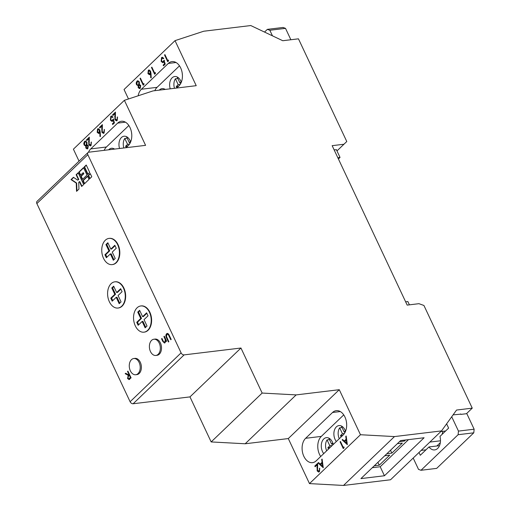 <?xml version="1.0" encoding="UTF-8"?>
<svg xmlns="http://www.w3.org/2000/svg" width="511" height="511" viewBox="0 0 511 511"><rect width="100%" height="100%" fill="white"/><g stroke="black" fill="none" stroke-linecap="round" stroke-linejoin="round"><path stroke-width="0.77" d="M90.728 144.849L91.36 141.981L91.035 145.565L90.345 145.929L88.805 144.785L88.742 138.711L86.761 140.608L86.436 139.918L89.323 137.146L89.163 144.364L90.728 144.849L90.223 145.111L90.728 144.849M103.803 132.317L104.436 129.449L104.11 133.032L103.42 133.397L101.881 132.253L101.81 126.185L99.837 128.076L99.511 127.386L102.398 124.62L102.232 131.832L103.803 132.317L103.299 132.579L103.803 132.317M116.872 119.785L117.504 116.917L117.179 120.5L116.495 120.864L114.949 119.721L114.886 113.653L112.905 115.543L112.58 114.854L115.467 112.088L115.307 119.299L116.872 119.785L116.367 120.047L116.872 119.785M126.083 147.698L128.248 145.622A13.203 8.764 -96.9 0 0 131.052 130.337A13.203 8.764 -96.9 0 0 121.369 121.26A13.203 8.764 -96.9 0 0 117.651 123.106L90.741 148.899A13.203 8.764 -96.9 0 0 88.473 152.265M346.777 141.521L336.973 150.917L346.777 141.521L298.456 38.83L282.775 40.727L250.78 25.55L203.736 31.228L175.03 40.644L196.224 85.682L153.102 90.888L124.39 100.309L73.405 149.18L79.033 161.131M124.39 100.309L145.584 145.348L88.742 152.208A2.638 1.769 46.2 0 0 87.975 152.553A2.638 1.769 46.2 0 0 87.841 154.699L181.092 352.865A2.638 1.769 46.2 0 0 184.113 354.883L240.956 348.023L189.971 396.894L211.164 441.932L245.178 443.772L288.293 438.566L309.487 483.604L343.501 485.45L390.538 479.772L441.523 430.901L456.566 410.046L472.247 408.148L466.441 413.718M114.451 122.864L112.707 124.531L112.382 123.841L113.832 122.455L113.225 120.455L112.062 121.446L110.408 120.142L110.766 116.342L111.443 115.991L112.963 117L112.58 117.37L111.072 117.057L110.798 119.804L111.909 120.641L113.301 119.069L114.451 122.864M111.807 116.789L111.072 117.057M100.245 132.26L100.424 136.558L99.964 136.475L99.798 132.668L98.725 133.492L97.186 132.362L97.544 129.021L98.233 128.67L99.798 129.845L100.245 132.26M85.822 148.018L85.759 146.025L84.098 145.015L83.759 143.31L84.539 141.483L85.382 141.023L86.953 142.192L86.991 144.849L88.282 145.686L87.854 148.612L87.177 148.95L85.822 148.018L86.212 147.966L86.155 145.98L85.759 146.025M114.087 149.148L113.94 148.835A8.713 5.787 -96.9 0 1 114.049 148.778M130.471 141.541L129.315 142.652L126.543 136.75A8.713 5.787 -96.9 0 1 126.6 136.718M338.423 158.978L340.039 157.433L336.327 149.551M272.459 35.834L269.834 30.258L267.362 29.363L264.532 32.072M340.039 157.433L337.822 157.701M267.362 29.363L283.043 27.466L285.515 28.361L290.874 39.749M285.515 28.361L269.834 30.258M334.111 149.819L336.436 149.774M472.247 408.148L423.926 305.463L418.943 303.681L407.184 305.105L332.156 145.667L343.916 144.249M405.645 301.829L407.861 301.56L409.4 304.837M460.737 413.929L460.948 414.383L466.83 413.667L474.138 429.208L458.463 431.099L458.105 434.714L421 470.28L418.522 469.385L413.195 458.054M451.718 416.765L458.463 431.099M419.001 452.49L420.304 455.263L428.978 446.946A10.559 7.013 -96.9 0 0 434.669 449.916A10.559 7.013 -96.9 0 0 439.952 436.426L448.626 428.109L446.614 423.836M442.999 431.297A10.559 7.013 -96.9 0 0 442.175 434.299M429.86 442.079L440.476 440.795M440.833 431.559L445.63 430.984M421 470.28L436.681 468.383L473.786 432.817L458.105 434.714M473.786 432.817L474.138 429.208M428.978 446.946L439.492 445.675M436.86 445.994L440.322 442.673M421.185 450.395L425.982 449.814M453.097 414.855L460.845 414.153M103.509 258.291A13.203 8.764 -96.9 0 0 112.177 264.609A13.203 8.764 -96.9 0 0 117.671 244.718A13.203 8.764 -96.9 0 0 109.009 238.401A13.203 8.764 -96.9 0 0 103.509 258.291M108.051 243.198L106.735 244.456L105.949 244.545L107.834 242.744L110.83 249.106L114.828 245.274L116.24 248.263L112.241 252.102L115.231 258.464L113.353 260.265L110.357 253.903L106.352 257.742L104.947 254.746L108.945 250.914L109.731 250.818L105.732 254.65L106.927 257.193M105.949 244.545L108.945 250.914M109.348 301.72A13.203 8.764 -96.9 0 0 118.009 308.037A13.203 8.764 -96.9 0 0 123.509 288.14A13.203 8.764 -96.9 0 0 114.841 281.823A13.203 8.764 -96.9 0 0 109.348 301.72M122.072 291.692L118.073 295.524L121.069 301.886L119.184 303.694L116.189 297.332L112.19 301.164L110.778 298.169L114.783 294.336L111.788 287.974L113.672 286.166L116.661 292.528L120.666 288.696L122.072 291.692M112.369 264.583A13.203 8.764 -96.9 0 0 112.567 264.564A13.203 8.764 -96.9 0 0 118.067 244.673A13.203 8.764 -96.9 0 0 109.405 238.356A13.203 8.764 -96.9 0 0 109.207 238.382M129.232 379.481L127.571 378.587L128.21 375.317L125.182 373.694L125.655 373.241L128.683 374.863L128.996 374.563L127.526 371.446L127.91 371.082L131.084 377.84L128.887 379.59M169.256 335.331L171.179 339.406L170.795 339.777L168.451 334.846L167.448 334.213L166.861 334.501L166.477 336.519L168.834 341.655L168.451 342.019L166.535 337.937C165.679 336.379 165.673 335.012 166.509 333.824L167.314 333.402L168.509 333.977L169.256 335.331M155.842 355.458L157.018 355.317A8.17 5.423 -96.9 0 0 160.422 343.002A8.17 5.423 -96.9 0 0 155.057 339.087L153.881 339.234A8.17 5.423 -96.9 0 0 150.477 351.549A8.17 5.423 -96.9 0 0 155.842 355.458A8.17 5.423 -96.9 0 0 159.247 343.143A8.17 5.423 -96.9 0 0 153.881 339.234M83.695 184.516L78.164 172.756L76.126 174.711L78.381 179.508L77.704 180.159L73.431 177.291L71.023 179.597L76.254 183.117L76.554 191.357L78.962 189.044L78.72 182.325L79.397 181.673L81.658 186.47L83.695 184.516M83.517 167.627L78.841 172.105L80.368 175.35L83.006 172.827L83.446 173.772L80.815 176.295L82.341 179.54L87.011 175.056L83.517 167.627M87.522 176.142L82.846 180.619L84.372 183.864L89.048 179.38L87.522 176.142M89.732 172.45L86.238 165.021L84.194 166.976L87.694 174.404L89.732 172.45M90.243 173.529L88.199 175.49L89.725 178.729L91.769 176.774L90.243 173.529M87.841 154.699L36.862 203.57L130.113 401.742L181.092 352.865M135.722 374.748L136.897 374.608A8.17 5.423 -96.9 0 0 140.301 362.293A8.17 5.423 -96.9 0 0 134.936 358.377L133.761 358.524A8.17 5.423 -96.9 0 0 129.353 367.281A8.17 5.423 -96.9 0 0 135.722 374.748A8.17 5.423 -96.9 0 0 139.12 362.433A8.17 5.423 -96.9 0 0 133.761 358.524M164.293 336.206L166.618 341.144L166.235 341.508L165.813 340.613L165.091 342.728L164.485 343.041L162.754 341.335L161.572 338.812L161.949 338.448L163.616 341.853L164.874 342.057L165.315 339.738L163.91 336.57L164.293 336.206M164.587 342.261L165.27 342.006L165.711 339.687L165.315 339.738M144.159 332.144A13.203 8.764 -96.9 0 0 144.358 332.124A13.203 8.764 -96.9 0 0 149.857 312.227A13.203 8.764 -96.9 0 0 141.196 305.91A13.203 8.764 -96.9 0 0 140.998 305.936M118.207 308.005A13.203 8.764 -96.9 0 0 118.399 307.986A13.203 8.764 -96.9 0 0 123.898 288.095A13.203 8.764 -96.9 0 0 115.237 281.778A13.203 8.764 -96.9 0 0 115.039 281.804M143.917 83.536L143.993 84.468L143.208 85.222L140.033 78.464L140.41 78.1L143.265 84.162L143.917 83.536M155.357 72.568L155.433 73.501L154.648 74.255L151.467 67.497L151.85 67.133L154.705 73.194L155.357 72.568M168.432 60.036L168.509 60.969L167.723 61.722L164.542 54.971L164.925 54.6L167.774 60.668L168.432 60.036M175.03 40.644L124.045 89.514L128.491 98.962M138.149 95.793A13.203 8.764 83.1 0 1 141.381 89.24L168.291 63.447A13.203 8.764 83.1 0 1 172.003 61.601A13.203 8.764 83.1 0 1 181.692 70.678A13.203 8.764 83.1 0 1 178.888 85.963L176.723 88.039M165.213 64.124L163.475 65.798L163.15 65.101L164.593 63.715L163.986 61.722L162.824 62.706L161.169 61.403L161.533 57.602L162.204 57.251L163.724 58.267L163.341 58.631L161.834 58.318L161.565 61.065L162.67 61.908L164.063 60.33L165.213 64.124M162.568 58.056L161.834 58.318M151.007 73.527L151.192 77.825L150.726 77.736L150.56 73.929L149.487 74.759L147.947 73.622L148.305 70.282L148.995 69.937L150.56 71.106L151.007 73.527M138.219 87.713L138.155 85.72L136.494 84.711L136.156 83.006L136.935 81.185L137.778 80.719L139.35 81.888L139.388 84.545L140.678 85.382L140.25 88.307L139.573 88.652L138.219 87.713L138.609 87.668L138.551 85.676L138.155 85.72M323.271 467.757L318.072 462.934L318.487 462.538L320.135 464.097L322.064 462.251L321.687 459.466L322.102 459.07L323.271 467.757M347.346 444.679L342.146 439.856L342.562 439.46L344.21 441.019L346.139 439.173L345.762 436.388L346.177 435.992L347.346 444.679M332.54 412.492L305.629 438.291A13.203 8.764 -96.9 0 0 302.825 453.576A13.203 8.764 -96.9 0 0 312.515 462.653A13.203 8.764 -96.9 0 0 316.226 460.807L343.137 435.014A13.203 8.764 -96.9 0 0 345.947 419.729A13.203 8.764 -96.9 0 0 336.257 410.652A13.203 8.764 -96.9 0 0 332.54 412.492L340.307 411.559M240.956 348.023L262.149 393.061L296.156 394.901L339.278 389.695L360.472 434.733L309.487 483.604M339.278 389.695L288.293 438.566M343.967 446.908L344.044 447.84L343.258 448.594L340.077 441.843L340.46 441.472L343.315 447.534L343.967 446.908M319.1 471.001L319.733 468.133L319.407 471.71L318.717 472.081L317.178 470.938L317.107 464.863L315.134 466.76L314.808 466.064L317.695 463.298L317.529 470.516L319.1 471.001L318.596 471.263L319.1 471.001M164.727 89.489L164.574 89.176A8.713 5.787 83.1 0 1 164.683 89.112M174.507 88.307A8.713 5.787 83.1 0 1 175.42 78.783L177.841 78.49M181.15 81.849L179.955 82.986L177.183 77.091A8.713 5.787 83.1 0 1 177.285 77.033M176.876 87.892L176.244 86.551L178.192 84.679L175.42 78.783M159.266 90.147A9.243 6.132 83.1 0 1 162.102 88.614A9.243 6.132 83.1 0 1 165.219 89.425M154.807 90.683A13.203 8.764 83.1 0 1 157.062 87.343L179.495 65.842M170.227 88.825A9.243 6.132 83.1 0 1 174.705 76.535A9.243 6.132 83.1 0 1 181.296 82.265M182.395 74.862A9.243 6.132 83.1 0 1 182.242 73.277M329.486 439.62L327.066 439.914A8.713 5.787 -96.9 0 0 326.682 450.791M328.937 438.163A8.713 5.787 -96.9 0 0 328.829 438.227L331.601 444.123L332.795 442.98M341.54 426.085A8.713 5.787 -96.9 0 0 341.431 426.142L344.203 432.038L345.289 431.91M345.398 430.901L344.203 432.038M184.113 354.883L133.135 403.754L189.971 396.894M262.149 393.061L211.164 441.932M296.156 394.901L245.178 443.772M360.472 434.733L394.479 436.579L343.501 485.45M400.579 440.591L360.926 478.603L384.444 475.76L424.098 437.748L400.579 440.591M394.479 436.579L441.523 430.901M36.862 203.57A2.638 1.769 -133.8 0 1 36.99 201.423L87.975 152.553M133.135 403.754A2.638 1.769 -133.8 0 1 130.113 401.742M372.289 467.706L380.203 466.754L408.5 439.632M380.203 466.754L384.444 475.76M374.269 465.808L379.251 465.208L389.727 455.16L384.751 455.761M399.474 441.645L404.457 441.044L405.555 439.99M386.872 453.723L391.854 453.123L402.329 443.082L397.354 443.682M390.493 450.255L391.854 453.123M404.041 440.169L404.457 441.044M377.891 462.334L379.251 465.208M343.743 414.894L321.31 436.394A13.203 8.764 -96.9 0 0 320.704 456.515M346.49 422.329A9.243 6.132 -96.9 0 0 346.65 423.913M333.255 444.487A9.243 6.132 -96.9 0 0 326.35 437.665A9.243 6.132 -96.9 0 0 322.505 451.59A9.243 6.132 -96.9 0 0 323.738 453.608M345.545 431.31A9.243 6.132 -96.9 0 0 338.959 425.586A9.243 6.132 -96.9 0 0 335.107 439.511A9.243 6.132 -96.9 0 0 336.347 441.523M342.089 427.541L339.668 427.828A8.713 5.787 -96.9 0 0 339.285 438.706M339.668 427.828L342.447 433.73L340.492 435.602L341.124 436.943M327.066 439.914L329.838 445.809L327.89 447.681L328.522 449.022M342.447 433.73L344.401 433.494M342.817 435.321L340.492 435.602M330.215 447.4L327.89 447.681M332.169 445.528L329.838 445.809M333.127 443.989L331.601 444.123M180.153 84.443L178.192 84.679M181.035 82.859L179.955 82.986M178.569 86.27L176.244 86.551M347.295 444.321L342.146 439.856M346.139 439.173L344.21 441.019M346.528 439.128L346.158 436.343L345.762 436.388M346.701 443.382L347.09 443.337L346.65 440.016L344.74 441.523L346.701 443.382L346.254 440.067M343.545 448.319L340.473 441.791L340.077 441.843M343.992 447.214L343.315 447.534M323.22 467.399L318.072 462.934M322.064 462.251L320.135 464.097M322.454 462.206L322.083 459.421L321.687 459.466M322.626 466.46L323.016 466.415L322.575 463.1L320.665 464.601L322.626 466.46L322.179 463.145M319.49 470.957L319.739 468.453L319.349 468.498M318.902 472.036L317.178 470.938M317.567 470.887L317.503 464.818L317.107 464.863M315.415 466.486L314.808 466.064M315.198 466.019L317.663 463.656M168.004 61.448L164.932 54.92L164.542 54.971M168.458 60.343L167.774 60.668M163.756 65.523L163.15 65.101M163.539 65.057L164.593 63.715M164.983 63.671L164.376 61.678L163.986 61.722M163.022 62.661L161.169 61.403M161.559 61.358L161.923 57.558L161.533 57.602M161.923 57.558L162.402 57.251M163.737 58.586L162.223 58.273M162.868 61.857L163.29 61.576M163.68 61.524L164.453 60.285M154.935 73.98L151.863 67.452L151.467 67.497M155.382 72.875L154.705 73.194M151.186 77.704L150.726 77.736M151.115 77.691L150.956 73.884L150.56 73.929M149.678 74.715L147.947 73.622M148.343 73.578L148.695 70.237L148.305 70.282M148.695 70.237L149.193 69.93M149.557 73.884L150.298 73.603L150.56 71.399L149.001 70.946M150.56 71.399L148.612 70.997L149.327 70.735M148.612 70.997L148.311 73.22L149.908 73.648L150.164 71.444M149.755 73.884L150.298 73.603M143.495 84.947L140.423 78.419L140.033 78.464M143.942 83.842L143.265 84.162M138.551 85.676L136.494 84.711M136.884 84.666L136.546 82.961L136.156 83.006M136.546 82.961L137.325 81.134L136.935 81.185M137.325 81.134L137.976 80.719M139.765 88.607L138.609 87.668M138.187 85.018L138.966 84.717L139.356 82.188L138.123 81.517M139.605 87.841L140.34 87.547L140.685 85.688L139.305 85.401M140.685 85.688L138.909 85.446L139.599 85.203M138.909 85.446L138.609 87.368L139.944 87.598L140.295 85.739M139.797 87.847L140.34 87.547M136.865 84.334L137.989 85.062L138.577 84.762L138.96 82.233L137.932 81.517L137.255 81.881L136.865 84.334M138.966 84.717L138.577 84.762M139.356 82.188L138.96 82.233M90.345 173.759L88.595 175.439L90.013 178.454M88.595 175.439L88.199 175.49M86.34 165.245L84.59 166.925L87.975 174.13M84.59 166.925L84.194 166.976M87.63 176.365L83.242 180.568L84.66 183.59M83.242 180.568L82.846 180.619M83.006 172.827L83.395 172.775L83.842 173.721L81.204 176.25L82.622 179.265M81.204 176.25L80.815 176.295M83.842 173.721L83.446 173.772M83.625 167.851L79.237 172.06L80.655 175.075M79.237 172.06L78.841 172.105M79.397 181.673L79.793 181.622L81.939 186.196M73.635 177.426L71.419 179.553L76.65 183.066L76.937 190.993M76.65 183.066L76.254 183.117M71.419 179.553L71.023 179.597M78.266 172.986L76.516 174.666L78.771 179.463L77.704 180.159M78.771 179.463L78.381 179.508M76.516 174.666L76.126 174.711M171.083 339.502L168.841 334.794L168.451 334.846M168.841 334.794L167.653 334.207M168.739 341.744L166.925 337.892C166.075 336.334 166.062 334.961 166.905 333.779L166.509 333.824M166.905 333.779L167.519 333.396M166.522 341.233L165.813 340.613M164.676 342.996L163.15 341.291L161.961 338.767L161.572 338.812M164.778 342.274L165.27 342.006M165.711 339.687L164.306 336.519L163.91 336.57M129.622 379.437L127.571 378.587M127.961 378.542L128.606 375.266L128.21 375.317M128.606 375.266L125.182 373.694M129.385 374.518L127.916 371.401L127.526 371.446M128.964 378.753L130.771 377.463L129.711 375.215L129.321 375.259L128.536 375.994L127.948 378.223L128.766 378.817L130.382 377.508L129.321 375.259M130.771 377.463L130.382 377.508M149.461 312.278A13.203 8.764 -96.9 0 0 140.8 305.961A13.203 8.764 -96.9 0 0 135.3 325.852A13.203 8.764 -96.9 0 0 143.968 332.169A13.203 8.764 -96.9 0 0 149.461 312.278M142.62 316.667L139.624 310.305L137.74 312.106L140.736 318.468L136.737 322.307L138.142 325.296L142.147 321.464L145.143 327.826L147.021 326.018L144.032 319.656L148.03 315.824L146.619 312.828L142.62 316.667L143.406 316.571L146.836 313.281M120.877 289.149L117.447 292.433L116.661 292.528M119.753 303.144L116.974 297.236L116.189 297.332M113.883 286.62L112.573 287.878L115.563 294.24L111.564 298.079L112.759 300.615M111.564 298.079L110.778 298.169M115.563 294.24L114.783 294.336M112.573 287.878L111.788 287.974M106.735 244.456L109.731 250.818M110.83 249.106L111.615 249.01L115.045 245.721M110.357 253.903L111.143 253.807L113.921 259.722M105.732 254.65L104.947 254.746M142.147 321.464L142.933 321.368L145.712 327.276M140.736 318.468L141.521 318.372L137.523 322.211L138.717 324.753M139.842 310.752L138.526 312.01L141.521 318.372M138.526 312.01L137.74 312.106M137.523 322.211L136.737 322.307M128.855 125.502L106.422 147.008A13.203 8.764 -96.9 0 0 104.167 150.349M114.585 149.091A9.243 6.132 -96.9 0 0 111.462 148.279A9.243 6.132 -96.9 0 0 108.626 149.806M130.631 141.981A9.243 6.132 -96.9 0 0 124.032 136.226A9.243 6.132 -96.9 0 0 119.548 148.49M131.602 132.937A9.243 6.132 -96.9 0 0 131.755 134.521M127.201 138.149L124.78 138.443A8.713 5.787 -96.9 0 0 123.873 147.966M124.78 138.443L127.558 144.338L125.604 146.21L126.236 147.551M130.401 142.518L129.315 142.652M127.929 145.929L125.604 146.21M129.513 144.102L127.558 144.338M117.268 119.74L117.517 117.236L117.121 117.287M116.68 120.82L114.949 119.721M115.345 119.676L115.275 113.602L114.886 113.653M113.193 115.275L112.58 114.854M112.976 114.803L115.441 112.439M112.995 124.256L112.382 123.841M112.778 123.79L113.832 122.455M114.221 122.41L113.614 120.411L113.225 120.455M112.26 121.401L110.408 120.142M110.798 120.091L111.162 116.291L110.766 116.342M111.162 116.291L111.641 115.984M112.969 117.319L111.462 117.006M112.107 120.596L112.529 120.309M112.918 120.264L113.691 119.018M104.193 132.272L104.442 129.768L104.052 129.813M103.605 133.352L101.881 132.253M102.27 132.208L102.206 126.134L101.81 126.185M100.118 127.801L99.511 127.386M99.901 127.335L102.366 124.971M100.424 136.437L99.964 136.475M100.354 136.424L100.194 132.617L99.798 132.668M98.917 133.454L97.186 132.362M97.582 132.311L97.933 128.97L97.544 129.021M97.933 128.97L98.431 128.663M98.789 132.617L99.536 132.336L99.798 130.139L98.24 129.685M99.798 130.139L97.85 129.73L98.559 129.468M97.85 129.73L97.55 131.959L99.147 132.387L99.402 130.184M98.993 132.617L99.536 132.336M91.118 144.805L91.373 142.301L90.977 142.345M90.536 145.884L88.805 144.785M89.201 144.734L89.131 138.666L88.742 138.711M87.049 140.333L86.436 139.918M86.832 139.867L89.297 137.504M86.155 145.98L84.098 145.015M84.487 144.971L84.149 143.259L83.759 143.31M84.149 143.259L84.928 141.438L84.539 141.483M84.928 141.438L85.58 141.023M87.368 148.912L86.212 147.966M85.791 145.316L86.57 145.015L86.959 142.492L85.727 141.822M87.209 148.139L87.943 147.851L88.288 145.993L86.908 145.699M88.288 145.993L86.512 145.75L87.202 145.501M86.512 145.75L86.212 147.673L87.547 147.896L87.898 146.044M87.4 148.152L87.943 147.851M84.468 144.639L85.593 145.367L86.18 145.067L86.563 142.537L85.535 141.822L84.858 142.186L84.468 144.639M86.57 145.015L86.18 145.067M86.959 142.492L86.563 142.537M321.31 436.394L305.629 438.291M176.052 62.508L168.291 63.447M157.062 87.343L141.381 89.24M317.286 467.642L316.897 467.686M169.282 335.682L168.892 335.727M166.925 337.892L166.535 337.937M163.15 341.291L162.754 341.335M165.142 338.308L164.753 338.352M129.973 378.229L129.583 378.274M125.412 122.167L117.651 123.106M106.422 147.008L90.741 148.899M115.064 116.425L114.668 116.476M101.989 128.957L101.6 129.002M88.92 141.49L88.524 141.534M162.67 61.908L163.06 61.857M137.989 85.062L138.385 85.018M137.932 81.517L138.328 81.473M167.448 334.213L167.844 334.168M128.766 378.817L129.162 378.766M143.968 332.169L144.358 332.124M140.8 305.961L141.196 305.91M112.177 264.609L112.567 264.564M109.009 238.401L109.405 238.356M118.009 308.037L118.399 307.986M114.841 281.823L115.237 281.778M111.909 120.641L112.299 120.596M85.593 145.367L85.989 145.316M85.535 141.822L85.931 141.771"/></g></svg>
